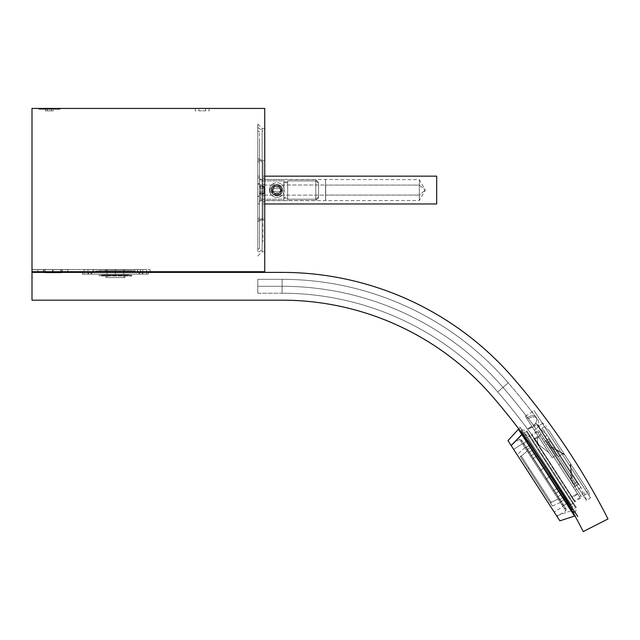 <?xml version="1.0" encoding="UTF-8"?>
<svg xmlns="http://www.w3.org/2000/svg" width="640" height="640" viewBox="0 0 640 640"><rect width="100%" height="100%" fill="white"/><g stroke="black" fill="none" stroke-linecap="round" stroke-linejoin="round"><path stroke-width="0.48" stroke-dasharray="3.2 2.4" d="M32 269.632L115.368 269.512L32 269.632L32 271.696L32 108.432L32 271.696L32 269.512L115.368 269.632L115.368 271.696L32 271.696L32 269.632M137.648 269.616L87.936 269.616L140.52 269.616L87.936 269.616L87.936 274.128L146.632 274.128L142.808 274.128L142.808 272.392L142.808 274.128L84.104 274.128L87.936 274.128L87.936 269.616L84.104 269.616L137.648 269.616M68.096 269.592L70.208 269.616M115.368 269.632L150.104 269.576L115.368 269.512L115.368 271.696L115.368 269.632L150.104 269.576L32 269.512L32 271.696L150.104 271.696L115.368 271.696L115.368 269.512M142.808 271.696L142.808 269.616L142.808 271.696M96.928 269.616L90.216 269.6L96.928 269.616M90.216 269.616L86.712 269.616M140.52 269.552L144.024 269.616M35.472 269.616L37.584 269.56M264.744 271.696L32 271.696L264.744 271.696L264.744 108.432L32 108.432L264.744 108.432L264.744 271.696M54.784 108.432L43.96 108.432L60.656 108.432L43.96 108.432L44.376 109.296L59.792 109.296L54.368 109.296L54.784 108.432L54.368 109.296L38.944 109.296L44.376 109.296L43.96 108.432L38.08 108.432L54.784 108.432M205.544 108.432L198.88 108.432L209.16 108.432L198.88 108.432L198.88 110.792L205.544 110.816L205.544 108.432L205.544 110.816L198.88 110.792L198.88 108.432L195.264 108.432L205.544 108.432M115.368 274.128L82.368 274.128L115.368 274.128L115.368 272.392L115.368 274.128L148.368 274.128L115.368 274.128L115.368 272.392L148.368 272.392L115.368 272.392L115.368 274.128L82.368 274.128L139.688 274.128L115.368 274.128L115.368 272.392L82.368 272.392L148.368 272.392L82.368 272.392L115.368 272.392L115.368 274.128L91.056 274.128L115.368 274.128L115.368 272.392L91.056 272.392L115.368 272.392L115.368 274.128L139.688 274.128L115.368 274.128M142.808 274.128L87.936 274.128L142.808 274.128M53.064 269.616L52.624 269.616L53.064 269.616L53.064 271.696L53.064 269.616L67.776 269.616L37.904 269.616L53.064 269.616M264.744 219.624L264.744 135.952L264.744 219.624L262.136 219.624L262.136 251.72L262.136 160.504L264.744 160.504L264.744 251.72L264.744 128.408L264.744 160.504L262.136 160.504L262.136 128.408L262.136 219.624L264.744 219.624M209.16 108.432L209.16 110.8L198.88 110.792L205.544 110.816M195.264 108.432L195.264 110.8L198.88 110.792M53.064 272.392L37.904 272.392L52.624 272.392L52.624 269.616L52.624 272.392L67.776 272.392L53.064 272.392M58.512 108.608L58.512 109.296L59.792 109.296L40.224 109.296L40.224 108.608L59.792 108.608L38.944 108.608L40.224 108.608L40.224 109.296L38.944 109.296L58.512 109.296L58.512 108.608L40.224 108.608L58.512 108.608M37.904 269.616L37.904 272.392L67.776 272.392L67.776 269.616M82.368 274.128L82.368 272.392L148.368 272.392L148.368 274.128M257.792 221.704L257.792 158.424L262.136 160.504L262.136 251.72L262.136 219.624L257.792 221.704L262.136 219.624L262.136 128.408L262.136 160.504L257.792 158.424L257.792 124.064L257.792 221.704M51.368 108.608L45.2 108.608L51.368 108.608M282.112 272.392A305.688 305.688 0 0 1 513.52 378.352A705.168 705.168 0 0 1 608 518.952L583.24 531.568A677.376 677.376 0 0 0 492.488 396.504A677.376 677.376 0 0 1 583.24 531.568L608 518.952A705.168 705.168 0 0 0 513.52 378.352A305.688 305.688 0 0 0 282.112 272.392L32 272.392L32 300.184L282.112 300.184L32 300.184L32 272.392M257.792 160.048A73.712 35.336 0 0 1 263 161.752L263 218.376A73.712 35.336 0 0 1 257.792 220.08L257.792 130.544L257.792 220.08A73.712 35.336 180 0 0 263 218.376L263 161.752A73.712 35.336 180 0 0 257.792 160.048L257.792 127.456L263 131.008M32 277.592L32 277.168L32 277.592M572.784 511.864C582.36 529.952 569.752 504.344 548.512 471.288C559.68 488.92 567.768 502.44 572.784 511.864C567.768 502.44 559.68 488.92 548.512 471.288L522.856 431.608L521.472 432.504C508.904 416.352 527.08 438.36 548.512 471.288C527.08 438.36 508.904 416.352 521.472 432.504L522.856 431.608L519.28 426.072L574.176 510.968L572.784 511.864L574.176 510.968L577.752 516.504L575.952 517.664L572.784 511.864M548.456 471.192L537.888 455.344M529.28 443.128L517.48 427.24L519.28 426.072M257.792 220.08L257.792 252.672L263 249.12M45.36 108.76L45.36 110.84L47.36 110.84L47.36 108.76L45.36 108.76L47.36 108.76L47.36 110.848L45.36 110.84L45.2 108.608M51.376 108.76L51.376 110.848L47.36 110.848L47.36 108.76L51.376 108.76L47.36 108.76L47.36 110.84L51.376 110.84L51.376 108.76L53.376 108.76L53.376 110.84L51.376 110.848L51.376 108.76L51.376 110.84L53.376 110.84L53.376 108.76L51.376 108.76M521.528 432.576L529.304 443.152M538.232 455.848L548.224 470.84M568.88 504.872L575.096 516.088M575.264 516.4L575.952 517.664M263 161.752L263 241.888L263 161.752M263 176.168L263 203.96L263 176.168L264.744 176.168L263 176.168L263 203.96L263 176.168L436.688 176.168L263 176.168M53.376 110.84L51.376 110.84L53.376 110.84M47.36 110.848L51.376 110.848L47.36 110.848M522.856 431.608L548.512 471.288L522.856 431.608M521.64 429.72L526.76 430.816L526.52 431.896L524.256 432.168L523.104 433.88L521.496 432.704L572.616 511.76L572.2 509.808L574.24 509.464L575.416 507.512L529.512 436.52A2.608 2.288 147.1 0 0 527.312 436.896L571.176 504.736A2.608 2.288 147.1 0 0 572.424 502.88A2.608 2.288 -32.9 0 1 571.176 504.736L527.312 436.896A2.608 2.288 147.1 0 0 526.112 438.528L569.2 505.16A2.608 2.288 147.1 0 0 571.176 504.736L524.256 432.168L571.176 504.736A2.608 2.288 -32.9 0 1 569.2 505.16L526.112 438.528A2.776 2.44 -32.9 0 1 524.376 435.656L571.104 507.928A2.776 2.44 -32.9 0 1 569.2 505.16L523.104 433.88L569.2 505.16A2.776 2.44 147.1 0 0 571.104 507.928L521.112 430.616L524.376 435.656L524.712 434.472L575.64 513.24L572.32 508.104L571.104 507.928L574.368 512.968L521.112 430.616L571.104 507.928L572.32 508.104L521.392 429.336L561.52 491.4L524.712 434.472L524.376 435.656A2.776 2.44 147.1 0 0 526.112 438.528A2.608 2.288 -32.9 0 1 529.512 436.52L575.528 507.528L529.552 436.416A2.776 2.44 -32.9 0 1 529.512 436.52L572.424 502.88A2.776 2.44 -32.9 0 1 572.536 502.896A2.776 2.44 147.1 0 0 572.424 502.88L529.512 436.52A2.776 2.44 147.1 0 0 529.552 436.416L575.528 507.528L576.488 507.736L529.8 435.528L529.552 436.416L575.528 507.528L572.536 502.896L573.448 503.032L572.536 502.896L526.552 431.776L529.552 436.416L529.8 435.528L526.76 430.816L576.488 507.736L575.392 512.856L524.928 434.808L529.8 435.528L576.488 507.736L573.448 503.032L572.104 507.768L573.448 503.032L526.76 430.816L529.8 435.528L524.928 434.808L521.64 429.72L575.392 512.856L548.512 471.288M523.848 433.144L573.176 509.432L523.848 433.144L522.568 433.976L523.848 433.144L576.616 514.752L523.848 433.144M264.744 203.96L263 203.96L264.744 203.96M436.688 203.96L263 203.96L436.688 203.96L436.688 176.168L436.688 203.96M280.432 196.528A7.368 7.368 0 0 1 270.432 193.6A7.368 7.368 0 0 1 273.368 183.6A7.368 7.368 0 0 1 283.36 186.528A7.368 7.368 0 0 1 280.432 196.528L279.6 195.008A5.632 5.632 0 0 1 271.96 192.76A5.632 5.632 0 0 1 274.2 185.12L273.368 183.6A7.368 7.368 0 0 0 270.432 193.6A7.368 7.368 0 0 0 280.432 196.528A7.368 7.368 0 0 0 283.36 186.528A7.368 7.368 0 0 0 273.368 183.6L274.2 185.12A5.632 5.632 0 0 1 281.84 187.368A5.632 5.632 0 0 1 279.6 195.008L280.432 196.528M571.112 510.768L556.688 515.92L511.168 445.52L554.208 512.08L513.656 449.36L522.408 443.704L519.576 439.328L510.824 444.984L556.688 515.92L571.112 510.768L518.344 429.16L571.112 510.768L573.176 509.432L571.112 510.768L574.552 516.088L576.616 514.752M521.464 442.24L521.336 439.704L524.08 443.944L524.056 446.264L561.304 503.856L563.424 504.792L566.168 509.04L524.08 443.944L522.408 443.704L565.784 510.792L562.96 506.416L563.424 504.792L521.336 439.704L519.576 439.328L522.408 443.704L524.08 443.944L521.336 439.704L563.424 504.792L562.96 506.416L554.208 512.08L562.96 506.416L519.576 439.328L565.784 510.792L522.408 443.704L513.656 449.36L559.864 520.832M277.528 195.656A5.632 5.632 0 0 1 274.2 185.12A5.632 5.632 0 0 0 271.96 192.76A5.632 5.632 0 0 0 279.6 195.008A5.632 5.632 0 0 1 277.528 195.656A5.632 5.632 0 0 0 281.84 187.368A5.632 5.632 0 0 0 274.2 185.12A5.632 5.632 0 0 1 282.264 188.368A5.632 5.632 0 0 1 279.6 195.008A5.632 5.632 0 0 0 276.264 184.472L276.336 185.096A5 5 0 0 1 281.872 189.504A5 5 0 0 1 277.456 195.032L277.528 195.656L277.456 195.032A5 5 0 0 1 271.928 190.624A5 5 0 0 1 276.336 185.096L276.264 184.472A5.632 5.632 0 0 0 271.528 191.76A5.632 5.632 0 0 0 277.528 195.656A5.632 5.632 0 0 1 274.2 185.12L264.744 184.984L263 184.152L263 202.392L263 195.976L264.744 195.144L264.744 179.472L264.744 195.144L263 195.976L263 177.736L263 184.152L264.744 184.984L264.744 200.656L264.744 195.144L325.528 195.144L325.528 200.656L325.528 184.984L279.328 184.984C283.424 188.216 283.512 191.552 279.6 195.008C273.304 198.816 267.728 188.24 274.2 185.12A5.632 5.632 0 0 1 282.264 188.368A5.632 5.632 0 0 1 279.6 195.008C283.512 191.552 283.424 188.216 279.328 184.984L325.528 184.984L325.528 179.472L325.528 195.144L264.744 195.144L264.744 179.472L264.744 184.984L274.2 185.12C267.728 188.24 273.304 198.816 279.6 195.008A5.632 5.632 0 0 1 277.528 195.656A5.632 5.632 0 0 0 282.264 188.368A5.632 5.632 0 0 0 276.264 184.472L276.408 185.752A4.344 4.344 0 0 1 281.216 189.576A4.344 4.344 0 0 1 277.384 194.376L277.528 195.656L277.384 194.376A4.344 4.344 0 0 1 272.584 190.552A4.344 4.344 0 0 1 276.408 185.752L276.264 184.472A5.632 5.632 0 0 0 271.528 191.76A5.632 5.632 0 0 0 277.528 195.656M563.904 507.88L566.168 509.04L563.424 504.792L561.304 503.856L563.904 507.88L524.056 446.264L524.08 443.944L566.168 509.04L565.784 510.792L557.032 516.456L511.168 445.52M277.456 195.032A5 5 0 0 0 281.872 189.504A5 5 0 0 0 276.336 185.096A5 5 0 0 0 271.928 190.624A5 5 0 0 0 277.456 195.032M280.88 189.616L279.28 193.288L275.296 193.744L272.912 190.512L274.512 186.84L278.504 186.384L280.88 189.616L279.28 193.288L280.88 189.616L278.504 186.384L280.88 189.616L278.504 186.384L274.512 186.84L278.504 186.384L274.512 186.84L272.912 190.512L274.512 186.84L272.912 190.512L275.296 193.744L272.912 190.512L275.296 193.744L279.28 193.288L275.296 193.744L279.28 193.288L280.88 189.616M524.056 446.264L561.304 503.856L524.056 446.264M539.856 470.688L562.76 506.112L522.6 444.008L539.856 470.688L540.728 470.12L546.384 478.872L545.512 479.44L539.856 470.688L545.512 479.44L551.344 475.664L545.512 479.44L551.344 475.664L560.712 490.152L554.88 493.92L545.512 479.44L554.88 493.92L560.712 490.152L558.888 487.336L553.056 491.104L554.88 493.92L553.056 491.104L553.936 490.544L557.936 496.728L557.056 497.296L553.056 491.104L557.056 497.296L562.896 493.52L564.712 496.336L558.88 500.112L557.056 497.296L558.88 500.112L564.712 496.336L568.592 502.336L562.76 506.112L558.88 500.112L562.76 506.112L568.592 502.336L566.016 498.36L560.184 502.128L562.76 506.112L560.184 502.128L561.056 501.56L560.408 502.48L560.184 502.128L561.288 501.912L561.056 501.56L566.016 498.36L568.592 502.336L562.76 506.112L568.592 502.336L564.712 496.336L558.88 500.112L564.712 496.336L562.896 493.52L557.056 497.296L557.936 496.728L553.936 490.544L553.056 491.104L558.888 487.336L560.712 490.152L554.88 493.92L560.712 490.152L551.344 475.664L545.512 479.44L551.344 475.664L545.512 479.44L546.384 478.872L540.728 470.12L539.856 470.688L545.688 466.912L539.856 470.688L545.688 466.912L536.32 452.424L530.488 456.2L539.856 470.688L530.488 456.2L536.32 452.424L538.136 455.24L532.304 459.016L530.488 456.2L532.304 459.016L533.184 458.448L529.176 452.256L528.304 452.824L532.304 459.016L528.304 452.824L534.136 449.056L532.32 446.24L526.48 450.008L528.304 452.824L526.48 450.008L532.32 446.24L528.44 440.24L522.6 444.008L526.48 450.008L522.6 444.008L528.44 440.24L531.016 444.216L525.176 447.992L522.6 444.008L525.176 447.992L525.824 447.072L525.176 447.992L524.952 447.64L525.176 447.992L531.016 444.216L528.44 440.24L522.6 444.008L528.44 440.24L532.32 446.24L526.48 450.008L532.32 446.24L534.136 449.056L528.304 452.824L529.176 452.256L533.184 458.448L532.304 459.016L538.136 455.24L536.32 452.424L530.488 456.2L536.32 452.424L545.688 466.912L539.856 470.688M520.488 456.736L550.288 502.816L559.112 498.56L525.824 447.072L528 450.432L520.488 456.736L528 450.432L553.936 490.544L558.888 487.336L551.344 475.664L546.384 478.872L561.056 501.56L566.016 498.36L562.896 493.52L557.936 496.728L561.288 501.912L559.112 498.56L550.288 502.816L552.368 506.032L520.488 456.736M560.712 490.152L551.344 475.664L560.712 490.152L558.888 487.336L553.936 490.544L546.384 478.872L551.344 475.664L560.712 490.152M568.592 502.336L562.896 493.52L568.592 502.336L566.016 498.36L561.056 501.56L557.936 496.728L562.896 493.52L568.592 502.336M540.728 470.12L533.184 458.448L538.136 455.24L545.688 466.912L540.728 470.12L545.688 466.912L536.32 452.424L545.688 466.912L538.136 455.24L533.184 458.448L540.728 470.12M529.176 452.256L526.056 447.424L531.016 444.216L534.136 449.056L529.176 452.256L534.136 449.056L528.44 440.24L534.136 449.056L531.016 444.216L526.056 447.424L529.176 452.256M532.32 446.24L528.44 440.24L532.32 446.24M545.688 466.912L536.32 452.424L545.688 466.912M528.152 468.584L548.632 500.256L522.144 459.296L528.152 468.584L529.032 468.024L551.352 502.544L543.496 490.4L542.624 490.96L550.48 503.112L520.296 456.44L542.624 490.96L543.496 490.4L521.176 455.872L529.032 468.024L528.152 468.584M543.496 490.4L523.024 458.728L543.496 490.4M107.408 275.752L123.336 275.752A2.608 1.248 -90 0 1 122.752 274.96L107.992 274.96A2.608 1.248 -90 0 1 107.408 275.752A2.608 1.248 90 0 0 107.992 274.96L122.752 274.96A2.608 1.248 90 0 0 123.336 275.752L107.408 275.752M101.016 276.008L129.728 276.008L129.192 275.4L99.616 275.4L101.544 275.4L101.016 276.008L101.544 275.4L131.12 275.4L129.192 275.4L129.728 276.008L131.728 276.008L101.016 276.008M128.88 274.96L101.864 274.96A2.776 2.44 90 0 1 101.544 275.4L129.192 275.4A2.776 2.44 90 0 1 128.88 274.96A2.776 2.44 -90 0 0 129.192 275.4L101.544 275.4A2.776 2.44 -90 0 0 101.864 274.96L128.88 274.96M105.848 272.504L124.888 272.504A2.608 1.248 90 0 0 123.776 270.664L106.96 270.664A2.608 1.248 90 0 0 105.848 272.504A2.608 1.248 -90 0 1 106.96 270.664L123.776 270.664A2.608 1.248 -90 0 1 124.888 272.504L105.848 272.504M133.448 272.392L97.288 272.392L133.448 272.392L132.64 271.472L98.096 271.472L97.288 272.392L135.976 272.392L94.768 272.392L97.288 272.392L98.096 271.472L132.64 271.472L133.448 272.392M132.896 272.392L97.84 272.392L132.896 272.392M130.76 270.664L99.976 270.664A2.776 2.44 -90 0 0 98.096 271.472L132.64 271.472A2.776 2.44 -90 0 0 130.76 270.664A2.776 2.44 90 0 1 132.64 271.472L98.096 271.472A2.776 2.44 90 0 1 99.976 270.664L130.76 270.664M45.216 272.824L57.008 272.824L57.216 272.392L43.72 272.392L48.472 272.392L48.68 272.824L45.216 272.824L48.68 272.824L48.472 272.392L61.96 272.392L57.216 272.392L57.008 272.824L61.528 272.824L48.68 272.824L61.528 272.824L60.472 272.824L60.472 269.616L61.528 269.616L45.216 269.616L45.216 272.824L45.216 269.616L44.16 269.616L60.472 269.616L60.472 272.824L45.216 272.824M52.704 272.392L52.704 269.616L43.288 269.616L52.984 269.616L52.984 272.392L43.288 272.392L62.392 272.392L52.984 272.392L52.984 269.616L62.392 269.616L52.704 269.616L52.704 272.392M57.216 272.392L48.472 272.392L57.216 272.392M45.216 269.616L60.472 269.616L45.216 269.616M534.016 438.912L572.088 497.792L579.216 493.184L538.496 430.2L541.144 434.304L534.016 438.912L541.144 434.304L581.872 497.288L579.216 493.184L572.088 497.792L574.744 501.896L534.016 438.912L534.856 439.28L572.096 496.88L572.088 497.792L531.36 434.808L574.744 501.896L572.088 497.792L572.096 496.88L574.696 500.896L534.856 439.28L534.016 438.912M579.216 493.184L541.144 434.304L579.216 493.184M560.184 463.744L539.432 431.656L580.928 495.832L560.184 463.744L558.728 464.688L560.184 463.744L539.432 431.656L560.184 463.744L558.728 464.688L579.472 496.776L558.728 464.688L560.184 463.744L543.208 437.488L545.064 440.36L546.08 440.656L548.704 438.96L578.08 484.376L579.096 484.68C581.528 488.432 581.528 488.432 579.096 484.68L548.856 437.904C546.424 434.152 546.424 434.152 548.856 437.904L579.096 484.68L577.552 482.28L576.632 482.152L577.552 482.28L548.856 437.904L548.704 438.96L548.856 437.904L547 435.04L548.856 437.904L548.704 438.96L546.08 440.656L545.064 440.36L543.808 438.416L573.76 484.736L574.008 483.848L575.456 486.08L578.08 484.376L548.704 438.96L548.856 437.904L550.4 440.296L550.152 441.192L550.4 440.296L579.096 484.68L578.08 484.376L579.096 484.68L580.952 487.544L579.096 484.68L578.08 484.376L575.456 486.08L575.304 487.128L575.456 486.08L578.08 484.376L576.632 482.152L574.008 483.848L576.632 482.152L548.704 438.96L546.08 440.656L574.008 483.848L546.08 440.656L545.064 440.36L546.08 440.656L548.704 438.96L550.152 441.192L547.528 442.888L546.08 440.656L547.528 442.888L546.608 442.752L545.064 440.36L577.16 490L543.808 438.416C543.016 437.192 543.016 437.192 543.808 438.416L560.184 463.744L543.68 438.216L560.184 463.744L558.728 464.688L537.976 432.6L579.472 496.776L537.976 432.6L558.728 464.688L542.224 439.16L558.728 464.688L560.184 463.744L576.56 489.072C577.352 490.296 577.352 490.296 576.56 489.072L560.184 463.744L558.728 464.688L575.232 490.208L558.728 464.688L560.184 463.744M572.096 496.88L532.256 435.264L534.856 439.28L540.104 435.888L537.504 431.872L577.344 493.488L572.096 496.88L577.344 493.488L579.944 497.504L540.104 435.888L534.856 439.28L572.096 496.88M540.104 435.888L577.344 493.488L540.104 435.888M269.952 192.84L280.368 192.84L280.368 188.728L269.952 188.728L269.952 192.84L269.952 191.4L280.368 191.4L280.368 192.84L281.976 190.064L280.368 191.4L280.368 187.288L280.368 188.728L281.976 190.064L280.368 188.728L280.368 192.84L280.368 191.4L281.976 190.064L280.368 187.288L280.368 191.4L269.952 191.4L269.952 187.288L269.952 188.728L280.368 188.728L280.368 187.288L269.952 187.288M269.952 188.728L269.952 191.4L269.952 188.728M259.528 188.192L263 188.192L263 186.16L263 191.936L259.528 191.936L259.528 186.16L259.528 193.968L259.528 191.936L263 191.936L263 193.968L263 188.192L259.528 188.192M259.528 193.12L259.528 187.008L259.528 193.12L264.048 193.12L264.048 186.592L264.048 187.008L259.528 187.008L259.528 193.536L259.528 187.008L264.048 187.008L264.048 193.536L264.048 193.12L259.528 193.12M263 192.232L263 187.896L263 192.232L264.048 191.728L264.048 188.4L263 187.896L263 194.576L263 185.552L263 187.896L264.048 188.4L264.048 191.728L263 192.232M263 188.192L263 191.936L263 188.192M259.528 180.92L259.528 200.488L259.528 199.208L283.848 199.208L283.848 200.488L283.848 180.92L259.528 180.92L259.528 199.208L259.528 180.92L283.848 180.92L283.848 179.64L283.848 199.208L259.528 199.208L259.528 180.92M259.528 195.64L259.528 184.488L259.528 195.64L260.568 195.144L260.568 184.984L259.528 184.488L259.528 201.704L259.528 178.424L259.528 184.488L260.568 184.984L260.568 195.144L259.528 195.64M283.848 199.208L283.848 180.92L283.848 199.208M283.848 197.304L283.848 181.816L283.848 182.824L287.664 182.824L287.664 181.816L287.664 197.304L283.848 197.304L287.664 197.304L287.664 198.312L287.664 182.824L283.848 182.824L283.848 197.304M260.568 184.984L260.568 200.656L260.568 195.144L263 195.144L263 200.656L263 184.984L260.568 184.984L263 184.984L263 179.472L263 195.144L260.568 195.144L260.568 184.984M287.664 180.92L287.664 199.208L287.664 180.92L315.8 180.92L315.8 179.64L315.8 199.208L287.664 199.208L287.664 179.64L287.664 200.488L287.664 199.208L315.8 199.208L315.8 200.488L315.8 180.92L287.664 180.92M287.664 182.824L287.664 197.304L287.664 182.824M263 184.984L263 195.144L263 184.984M318.584 196.768L315.8 199.208L315.8 179.64L315.8 180.92L318.584 183.36L318.584 197.704L318.584 183.36L315.8 180.92L315.8 200.488L315.8 199.208L318.584 196.768L318.584 183.36L318.584 196.768M325.704 185.064L325.528 200.656L325.528 179.472L325.704 200.488L325.704 195.064L419.32 195.064L419.32 200.488L419.32 185.064L325.704 185.064L419.32 185.064L419.32 179.64L419.32 195.064L325.704 195.064L325.704 185.064M276.408 185.752A4.344 4.344 0 0 0 272.584 190.552A4.344 4.344 0 0 0 277.384 194.376A4.344 4.344 0 0 0 281.216 189.576A4.344 4.344 0 0 0 276.408 185.752M263 177.736L264.744 179.472L419.32 179.64L425.336 190.064L419.32 185.064L419.32 200.488L419.32 195.064L425.336 190.064L419.32 195.064L419.32 179.64L419.32 185.064L425.336 190.064L419.32 200.488L264.744 200.656L263 202.392M137.032 269.552L93.688 269.592L91.392 274.128L93.688 269.592L137.032 269.552L93.688 269.592L137.032 269.552L139.352 274.128L91.392 274.128L139.352 274.128L137.032 269.552L140.064 269.576L142.696 274.128L88.048 274.128L142.696 274.128M93.688 269.592L90.672 269.576L88.048 274.128M115.368 272.392L139.688 272.392L115.368 272.392M134.88 269.552L95.856 269.592L134.88 269.552L134.88 272.392L95.856 272.392L137.6 272.392L95.856 272.392L95.856 269.592L134.88 269.552L95.856 269.592L95.856 272.392L93.136 272.392L134.88 272.392L134.88 269.552L137.6 269.576L137.6 272.392M93.136 272.392L93.136 269.576L95.856 269.592M257.792 218.4L257.792 138.2L257.792 241.928L257.792 218.4L259.528 218.04L259.528 131.704L259.528 162.088L257.792 161.728L257.792 130.968L257.792 249.16L257.792 161.728L259.528 162.088L259.528 248.424L259.528 218.04L257.792 218.4M257.792 202.256L257.792 177.872L257.792 202.256L259.528 202.256L259.528 203.96L259.528 177.872L257.792 177.872L257.792 203.96L257.792 176.168L257.792 177.872L259.528 177.872L259.528 176.168L259.528 202.256L257.792 202.256M257.792 184.264L257.792 195.864L257.792 184.264L259.528 184.264L259.528 196.664L259.528 195.864L257.792 195.864L257.792 183.464L257.792 195.864L259.528 195.864L259.528 183.464L259.528 184.264L257.792 184.264M259.528 218.04L259.528 138.848L259.528 218.04M259.528 195.864L259.528 184.264L259.528 195.864M259.528 177.872L259.528 202.256L259.528 177.872M257.792 286.288L257.792 279.336L257.792 293.232L257.792 279.336L282.112 279.336A298.744 298.744 0 0 1 508.264 382.888L503.008 387.424A291.792 291.792 0 0 0 282.112 286.288L282.112 279.336L282.112 286.288L257.792 286.288L282.112 286.288A291.792 291.792 0 0 1 503.008 387.424L497.744 391.968A284.848 284.848 0 0 0 282.112 293.232L282.112 286.288A291.792 291.792 0 0 1 503.008 387.424L508.264 382.888A698.224 698.224 0 0 1 537.152 418.672C535.32 416.336 532.416 416.344 528.44 418.696A691.272 691.272 0 0 0 503.008 387.424L508.264 382.888A298.744 298.744 0 0 0 282.112 279.336L282.112 293.232L257.792 293.232L257.792 286.288L282.112 286.288L282.112 279.336L257.792 279.336L257.792 293.232L282.112 293.232A284.848 284.848 0 0 1 497.744 391.968L503.008 387.424A691.272 691.272 0 0 1 528.44 418.696L527.4 419.44L538.536 436.664C536.856 439.688 537.056 442.456 539.136 444.976A684.328 684.328 0 0 0 497.744 391.968L503.008 387.424A291.792 291.792 0 0 0 282.112 286.288L282.112 293.232L282.112 286.288L257.792 286.288L257.792 293.232L282.112 293.232A284.848 284.848 0 0 1 497.744 391.968A684.328 684.328 0 0 1 539.136 444.976L548.952 452.768L534.2 429.952L552.184 457.776L556.552 454.952L558.224 456.68L562.216 454.096L534.104 410.616L542.456 423.536L538.464 426.12L536.872 424.512L532.504 427.336L531.976 426.512L533.76 425.736C536.88 422.296 537.536 419.312 535.728 416.792C534.12 414.96 531.416 415.232 527.608 417.616L526.648 418.28L525.352 416.28L527.4 419.44L528.44 418.696C532.416 416.344 535.32 416.336 537.152 418.672A698.224 698.224 0 0 0 508.264 382.888L503.008 387.424A691.272 691.272 0 0 1 536.368 429.248C539.208 425.232 539.472 421.704 537.152 418.672C539.472 421.704 539.208 425.232 536.368 429.248L534.2 429.952L536.368 429.248A691.272 691.272 0 0 0 503.008 387.424L497.744 391.968A684.328 684.328 0 0 1 527.616 429.112L532.504 427.336L536.872 424.512L536.168 423.424L556.552 454.952L552.184 457.776L548.952 452.768L539.136 444.976C537.056 442.456 536.856 439.688 538.536 436.664L526.648 418.28L538.536 436.664L531.864 426.344L527.616 429.112L531.864 426.344L526.648 418.28L527.608 417.616A691.272 691.272 0 0 0 503.008 387.424L497.744 391.968L503.008 387.424A691.272 691.272 0 0 1 527.608 417.616C531.416 415.232 534.12 414.96 535.728 416.792A698.224 698.224 0 0 0 508.264 382.888L503.008 387.424L508.264 382.888A698.224 698.224 0 0 1 535.728 416.792C537.536 419.312 536.88 422.296 533.76 425.736A691.272 691.272 0 0 0 503.008 387.424A691.272 691.272 0 0 1 533.76 425.736L531.976 426.512L532.408 427.184L527.616 429.112A684.328 684.328 0 0 0 497.744 391.968L503.008 387.424A291.792 291.792 0 0 0 282.112 286.288L282.112 293.232L282.112 286.288A291.792 291.792 0 0 1 503.008 387.424L508.264 382.888A298.744 298.744 0 0 0 282.112 279.336L282.112 286.288L282.112 279.336A298.744 298.744 0 0 1 508.264 382.888L503.008 387.424A291.792 291.792 0 0 0 282.112 286.288A291.792 291.792 0 0 1 503.008 387.424L497.744 391.968A284.848 284.848 0 0 0 282.112 293.232L282.112 286.288L257.792 286.288L282.112 286.288L282.112 279.336L257.792 279.336L257.792 286.288L257.792 279.336L282.112 279.336L282.112 286.288L257.792 286.288L282.112 286.288L282.112 293.232L257.792 293.232L257.792 279.336L257.792 286.288M540.504 429.272L538.464 426.12L542.456 423.536L544.496 426.688L540.504 429.272L546.592 434.408L544.168 430.664L581.36 488.168L583.544 495.832L587.536 493.248L536.984 415.072L562.216 454.096L558.224 456.68L583.544 495.832L558.224 456.68L556.552 454.952L536.168 423.424L540.504 429.272L544.496 426.688L590.536 497.896L587.536 493.248L583.544 495.832L586.544 500.48L540.504 429.272L586.544 500.48L583.544 495.832L581.36 488.168L546.592 434.408L540.504 429.272M552.184 457.776L534.2 429.952L552.184 457.776M532.408 427.184L531.976 426.512L532.408 427.184M544.496 426.688L587.536 493.248L585.904 487.528L549.048 430.528L544.496 426.688L549.048 430.528L588.48 491.504L585.904 487.528L587.536 493.248L590.536 497.896L544.496 426.688M546.592 434.408L581.36 488.168L546.592 434.408M585.904 487.528L549.048 430.528L585.904 487.528M564.808 454.896L570.144 463.16L564.808 454.896L549.048 446.52L572.872 483.368L571.32 480.968L570.52 463.736L564.808 454.896L570.144 463.16L571.32 480.968L547.496 444.12L549.048 446.52L564.808 454.896M578.08 484.376L575.456 486.08L547.528 442.888L550.152 441.192L578.08 484.376M575.456 486.08L575.304 487.128L546.608 442.752L547.528 442.888L575.456 486.08L574.008 483.848L573.76 484.736L575.304 487.128L575.456 486.08M547.352 443.904L573.008 483.584L545.568 441.136L573.008 483.584L571.552 484.528L544.104 442.08L545.896 444.848L547.352 443.904L545.896 444.848L573.344 487.296L571.552 484.528L573.008 483.584L574.8 486.352L547.352 443.904M549.048 446.52L571.32 480.968L549.048 446.52M558.728 464.688L542.224 439.16L558.728 464.688M545.896 444.848L571.552 484.528L545.896 444.848M123.752 269.568L106.984 269.584L123.752 269.568L123.752 277.592L106.984 277.592L123.752 277.592L123.752 269.568L106.984 269.584L124.92 269.576L124.92 277.592L105.816 277.592L124.92 277.592M106.984 269.584L106.984 277.592L106.984 269.584L105.816 269.576L105.816 277.592M150.104 269.576L150.104 271.696M146.632 274.128L146.632 272.392M146.632 271.696L146.632 269.616M84.104 269.616L84.104 271.696M84.104 272.392L84.104 274.128M59.792 108.608L59.792 109.296L60.656 108.432M38.944 108.608L38.944 109.296L38.08 108.432M257.792 256.064L262.136 251.72L264.744 251.72M257.792 124.064L262.136 128.408L264.744 128.408M32.424 277.592L32 277.168L32.424 277.592M518.344 429.16L520.408 427.824M560.408 502.48L552.368 506.032M518.416 453.52L524.952 447.64M550.48 503.112L551.352 502.544M520.296 456.44L521.176 455.872M521.392 429.336L521.496 432.704L572.616 511.76L575.64 513.24M98.76 275.752L99.976 274.96L98.76 275.752M131.984 275.752L130.76 274.96L131.984 275.752M135.344 272.392L135.232 272.504C133.6 270.696 132.824 270.08 132.912 270.664L97.832 270.664C97.72 270.216 96.944 270.824 95.504 272.504L95.392 272.392M135.976 272.392L133.088 270.656L97.656 270.656L94.768 272.392M44.16 269.616L44.16 272.824L43.72 272.392M61.528 269.616L61.528 272.824L61.96 272.392M43.288 272.392L43.288 269.616M62.392 272.392L62.392 269.616M537.504 431.872L532.256 435.264L531.36 434.808L538.496 430.2M579.944 497.504L574.696 500.896L574.744 501.896L581.872 497.288M580.928 495.832L579.472 496.776M539.432 431.656L537.976 432.6M263 186.16L259.528 186.16M263 193.968L259.528 193.968M263 185.552L264.048 186.592L259.528 186.592M263 194.576L264.048 193.536L259.528 193.536M259.528 200.488L283.848 200.488M259.528 179.64L283.848 179.64M259.528 201.704L260.568 200.656L263 200.656M259.528 178.424L260.568 179.472L263 179.472M283.848 181.816L287.664 181.816M283.848 198.312L287.664 198.312M318.584 182.424L315.8 179.64L287.664 179.64M318.584 197.704L315.8 200.488L287.664 200.488M91.056 272.392L91.056 274.128M139.688 272.392L139.688 274.128M257.792 130.968L259.528 131.704M257.792 249.16L259.528 248.424M257.792 203.96L259.528 203.96M257.792 176.168L259.528 176.168M257.792 196.664L259.528 196.664M257.792 183.464L259.528 183.464M525.352 416.28L534.104 410.616M528.32 428.504L536.168 423.424L544.168 430.664M583.784 491.92L586.544 500.48L590.536 497.896L588.48 491.504M541.496 422.048L546.472 426.552M547 435.04L543.208 437.488M580.952 487.544L577.16 490M570.52 463.736L572.872 483.368M564.432 454.32L547.496 444.12M543.68 438.216L542.224 439.16M576.688 489.264L575.232 490.208M544.104 442.08L545.568 441.136M573.344 487.296L574.8 486.352"/><path stroke-width="0.96" d="M32 108.432L32 271.696L264.744 271.696L32 271.696L32 108.432L264.744 108.432L32 108.432M142.808 272.392L142.808 271.696L142.808 272.392M264.744 108.432L264.744 271.696L264.744 108.432M53.064 271.696L53.064 272.392L53.064 271.696M148.368 272.392L282.112 272.392L32 272.392L37.904 272.392L37.904 271.696M67.776 271.696L67.776 272.392L82.368 272.392M32 272.392L32 300.184L282.112 300.184A277.896 277.896 0 0 1 492.488 396.504A277.896 277.896 0 0 0 282.112 300.184L32 300.184L32 272.392L282.112 272.392A305.688 305.688 0 0 1 513.52 378.352A305.688 305.688 0 0 0 282.112 272.392M513.52 378.352A705.168 705.168 0 0 1 608 518.952L583.24 531.568A677.376 677.376 0 0 0 492.488 396.504A277.896 277.896 0 0 0 282.112 300.184A277.896 277.896 0 0 1 492.488 396.504A677.376 677.376 0 0 1 583.24 531.568L608 518.952A705.168 705.168 0 0 0 513.52 378.352M537.888 455.344L529.28 443.128M529.304 443.152L538.232 455.848M577.752 516.504L548.512 471.288L568.88 504.872M548.512 471.288L575.392 512.856M264.744 176.168L436.688 176.168L436.688 203.96L264.744 203.96L436.688 203.96L436.688 176.168L264.744 176.168M521.784 434.48L518.344 429.16L521.784 434.48L522.568 433.976L511.168 445.52L507.992 440.608L511.168 445.52L521.784 434.48L574.552 516.088L521.784 434.48M571.112 510.768L574.552 516.088L559.864 520.832L511.168 445.52L557.032 516.456M511.168 445.52L510.824 444.984M146.632 272.392L146.632 271.696M84.104 271.696L84.104 272.392M507.992 440.608L518.752 428.896M574.552 516.088L574.96 515.824"/></g></svg>
